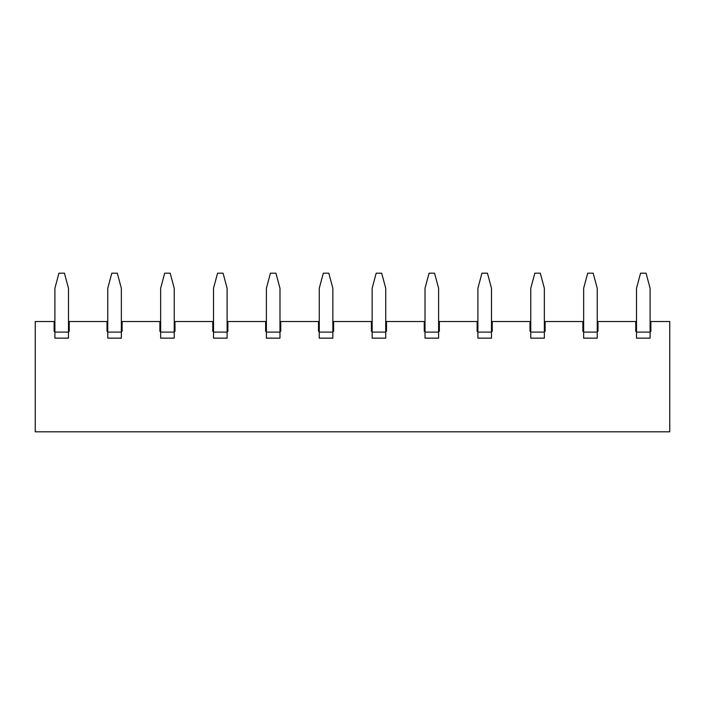 <?xml version="1.0" encoding="UTF-8"?>
<svg xmlns="http://www.w3.org/2000/svg" width="705" height="705" viewBox="0 0 705 705"><rect width="100%" height="100%" fill="white"/><g stroke="black" fill="none" stroke-linecap="round" stroke-linejoin="round"><path stroke-width="1.06" d="M107.768 331.35L107.01 331.35L107.01 321.533L69.24 321.533L69.24 331.35L68.482 331.35M54.893 332.108L54.893 338.144L68.482 338.144L68.482 288.292L64.437 273.188L58.938 273.188L54.893 288.292L54.893 332.108L68.482 332.108M54.893 331.35L54.135 331.35L54.135 321.533L35.25 321.533L35.25 431.812L669.75 431.812L669.75 321.533L650.865 321.533L650.865 331.35L650.107 331.35M636.518 332.108L636.518 338.144L650.107 338.144L650.107 288.292L646.062 273.188L640.563 273.188L636.518 288.292L636.518 332.108L650.107 332.108M636.518 331.35L635.76 331.35L635.76 321.533L597.99 321.533L597.99 331.35L597.232 331.35M583.643 332.108L583.643 338.144L597.232 338.144L597.232 288.292L593.187 273.188L587.688 273.188L583.643 288.292L583.643 332.108L597.232 332.108M583.643 331.35L582.885 331.35L582.885 321.533L545.115 321.533L545.115 331.35L544.357 331.35M530.768 332.108L530.768 338.144L544.357 338.144L544.357 288.292L540.312 273.188L534.813 273.188L530.768 288.292L530.768 332.108L544.357 332.108M530.768 331.35L530.01 331.35L530.01 321.533L492.24 321.533L492.24 331.35L491.482 331.35M477.893 332.108L477.893 338.144L491.482 338.144L491.482 288.292L487.437 273.188L481.938 273.188L477.893 288.292L477.893 332.108L491.482 332.108M477.893 331.35L477.135 331.35L477.135 321.533L439.365 321.533L439.365 331.35L438.607 331.35M425.018 332.108L425.018 338.144L438.607 338.144L438.607 288.292L434.562 273.188L429.063 273.188L425.018 288.292L425.018 332.108L438.607 332.108M425.018 331.35L424.26 331.35L424.26 321.533L386.49 321.533L386.49 331.35L385.732 331.35M372.143 332.108L372.143 338.144L385.732 338.144L385.732 288.292L381.687 273.188L376.188 273.188L372.143 288.292L372.143 332.108L385.732 332.108M372.143 331.35L371.385 331.35L371.385 321.533L333.615 321.533L333.615 331.35L332.857 331.35M319.268 332.108L319.268 338.144L332.857 338.144L332.857 288.292L328.812 273.188L323.313 273.188L319.268 288.292L319.268 332.108L332.857 332.108M319.268 331.35L318.51 331.35L318.51 321.533L280.74 321.533L280.74 331.35L279.982 331.35M266.393 332.108L266.393 338.144L279.982 338.144L279.982 288.292L275.937 273.188L270.438 273.188L266.393 288.292L266.393 332.108L279.982 332.108M266.393 331.35L265.635 331.35L265.635 321.533L227.865 321.533L227.865 331.35L227.107 331.35M213.518 332.108L213.518 338.144L227.107 338.144L227.107 288.292L223.062 273.188L217.563 273.188L213.518 288.292L213.518 332.108L227.107 332.108M213.518 331.35L212.76 331.35L212.76 321.533L174.99 321.533L174.99 331.35L174.232 331.35M160.643 332.108L160.643 338.144L174.232 338.144L174.232 288.292L170.187 273.188L164.688 273.188L160.643 288.292L160.643 332.108L174.232 332.108M160.643 331.35L159.885 331.35L159.885 321.533L122.115 321.533L122.115 331.35L121.357 331.35M107.768 332.108L107.768 338.144L121.357 338.144L121.357 288.292L117.312 273.188L111.813 273.188L107.768 288.292L107.768 332.108L121.357 332.108M107.01 321.533L107.768 321.533M121.357 321.533L122.115 321.533M159.885 321.533L160.643 321.533M174.232 321.533L174.99 321.533M212.76 321.533L213.518 321.533M227.107 321.533L227.865 321.533M265.635 321.533L266.393 321.533M279.982 321.533L280.74 321.533M318.51 321.533L319.268 321.533M332.857 321.533L333.615 321.533M371.385 321.533L372.143 321.533M385.732 321.533L386.49 321.533M424.26 321.533L425.018 321.533M438.607 321.533L439.365 321.533M477.135 321.533L477.893 321.533M491.482 321.533L492.24 321.533M530.01 321.533L530.768 321.533M544.357 321.533L545.115 321.533M582.885 321.533L583.643 321.533M597.232 321.533L597.99 321.533M635.76 321.533L636.518 321.533M650.107 321.533L650.865 321.533M54.135 321.533L54.893 321.533M68.482 321.533L69.24 321.533"/></g></svg>
